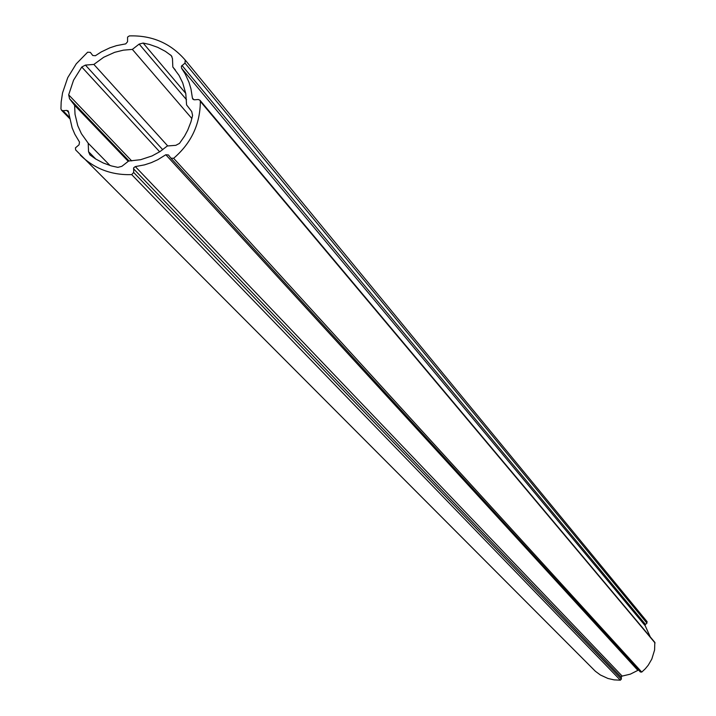 <?xml version="1.0" encoding="UTF-8"?>
<svg xmlns="http://www.w3.org/2000/svg" width="716" height="716" viewBox="0 0 716 716"><rect width="100%" height="100%" fill="white"/><g stroke="black" fill="none" stroke-linecap="round" stroke-linejoin="round"><path stroke-width="1.07" d="M81.776 67.027L73.551 80.192L68.673 94.834L69.55 98.745L74.616 105.333L75.019 114.229L77.767 125.685L81.409 133.704L88.211 143.227L88.542 151.685L89.912 154.871L95.649 158.979L103.301 163.015L111.472 165.942L117.863 167.365L121.836 166.336L128.665 161.019L140.596 159.713L152.078 155.927L160.071 151.55L167.311 145.983L175.832 145.33L179.492 143.388L184.594 136.058L187.735 130.151L190.948 121.872L192.595 115.446L191.7 111.517L186.581 104.903L185.784 93.626L182.705 82.832L178.982 75.323L172.825 67.009L172.466 58.569L171.375 55.723L165.342 51.328L157.681 47.328L149.51 44.446L143.137 43.05L139.164 44.088L132.362 49.395L123.421 50.156L114.667 52.322L103.659 57.289L93.877 64.431L85.41 65.093L81.776 67.027L159.677 151.81M80.308 155.13C94.458 168.788 111.589 175.286 131.699 174.614L133.659 172.466L133.677 167.786L135.324 166.595L144.56 164.859L151.291 162.657L157.753 159.722L165.817 154.737L168.457 154.969L170.9 158.155L173.63 158.308C191.297 143.146 200.203 124.163 200.337 101.377L199.889 100.177L198.243 99.497L194.492 99.81L192.855 99.139L192.407 98.056L190.975 88.927L188.988 82.322L185.202 73.972L181.542 68.172L181.381 66.194L185.005 63.115L185.211 60.063C170.632 43.246 152.007 35.191 129.336 35.907L127.573 37.098L127.555 41.743L125.73 43.873L116.538 45.627L109.834 47.829L101.332 51.892L95.38 55.732L92.758 55.499L90.35 52.366L87.629 52.214L76.245 63.84L67.734 77.65L62.543 92.919L61.173 101.994L60.941 108.85L61.469 110.157L63.008 110.72L66.731 110.407L68.271 110.98L72.146 127.878L74.831 134.205L79.512 142.054L79.055 144.793L75.431 147.872L75.663 149.948L595.345 671.241L600.366 674.973L607.956 678.473L614.077 679.869L620.36 680.182L621.354 679.09L621.327 676.683L622.159 676.083L630.322 674.159L638.565 670.024M650.28 636.945L645.206 625.748L645.107 624.728L646.942 623.162L646.933 621.479M171.017 158.272L640.355 671.984L641.751 672.082L645.223 668.851L648.248 665.2L651.82 659.06L654.585 650.038L654.827 642.359L199.889 100.177M132.362 49.395L191.888 118.552M93.877 64.431L167.741 145.948M74.616 105.333L128.245 161.342M88.211 143.227L110.031 165.521M172.825 67.009L175.375 70.052M135.324 166.595L622.159 676.083M181.998 65.433L645.42 624.334M173.63 158.308L641.751 672.082M200.337 101.377L655.059 642.986M192.407 98.056L193.848 99.757M181.542 68.172L645.206 625.748M185.005 63.115L646.942 623.162M185.39 60.278L647.121 621.712M63.008 110.72L69.416 117.299M66.731 110.407L68.834 112.582M131.699 174.614L620.36 680.182M133.659 172.466L621.354 679.09M133.489 168.743L621.237 677.175M165.817 154.737L637.723 670.194M170.65 55.016L171.938 56.573M143.137 43.05L185.739 93.366M139.164 44.088L186.509 99.721M85.41 65.093L162.747 149.698M68.673 94.834L131.717 160.93M69.55 98.745L129.104 161.019M88.542 151.685L95.872 159.113M170.9 158.155L640.355 671.984M185.211 60.063L647.031 621.595M61.469 110.157L69.622 118.525"/></g></svg>
